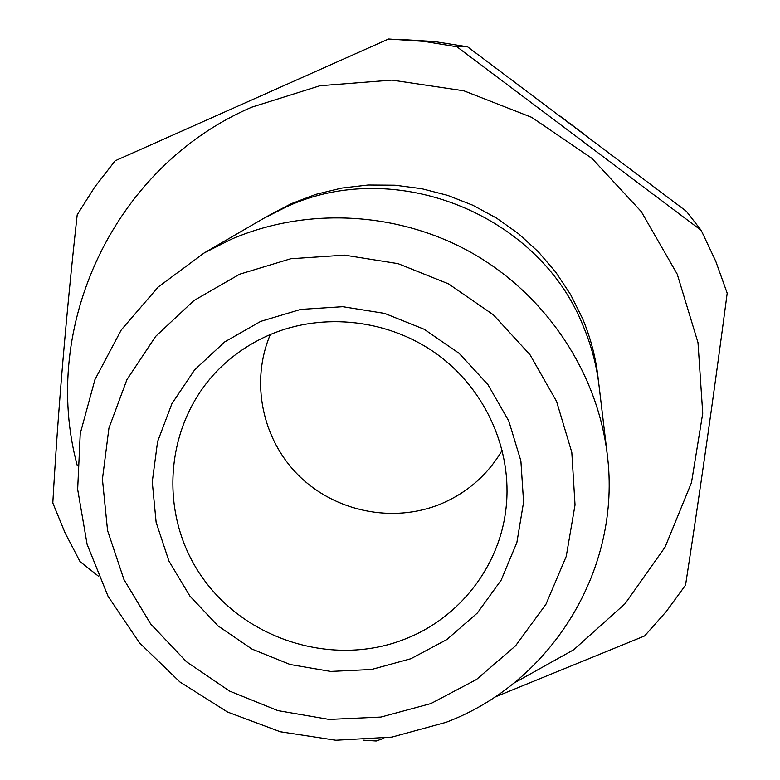 <?xml version="1.0" encoding="UTF-8"?>
<svg xmlns="http://www.w3.org/2000/svg" width="780" height="780" viewBox="0 0 780 780"><rect width="100%" height="100%" fill="white"/><g stroke="black" fill="none" stroke-linecap="round" stroke-linejoin="round"><path stroke-width="1.17" d="M267.706 216.079L291.047 203.755L315.832 194.366L341.689 188.078L368.219 185.006L395.021 185.201L421.658 188.682L447.72 195.39L472.807 205.237L496.499 218.069L518.456 233.668L538.307 251.803L555.76 272.181L570.541 294.479L582.446 318.328C590.957 338.52 596.291 359.414 598.426 381.001M204.087 253.012L263.728 218.332L286.299 206.905C394.709 156.448 538.785 213.915 583.099 325.786C591.23 345.052 596.544 364.972 599.02 385.534L607.201 454.038C622.196 569.127 551.304 682.841 445.906 722.377L391.892 737.11L335.858 740.249L280.273 731.757L227.536 712.042L179.926 681.983L139.513 642.876L108.098 596.368L87.136 544.45L77.659 489.372L80.242 433.553L94.955 379.558L121.29 329.901L158.203 287.001L204.087 253.012L231.095 239.353C306.95 206.486 399.194 211.555 472.914 253.5C546.468 295.747 597.314 372.411 607.201 454.038M77.269 465.592C39.8 326.742 113.548 166.608 251.618 107.221L319.976 85.732L391.989 80.106L463.856 90.802L531.726 117.361L591.942 158.379L641.287 211.614L677.225 274.151L697.993 342.596L702.741 413.302L691.48 482.635L665.077 547.111L625.111 603.661L573.778 649.711L513.718 683.241M98.397 576.147L80.047 561.629L65.091 532.925L52.806 502.964C58.012 411.07 66.144 315.013 77.201 214.783L94.838 186.917L115.147 160.787L388.596 39L424.076 41.389L456.924 46.78L701.21 230.383L715.738 261.212L727.194 293.183C713.778 395.245 699.894 492.57 685.542 585.146L666.247 611.549L644.592 635.953L494.423 697.281M701.21 230.383L686.371 211.292L467.552 46.79L434.411 41.554L399.223 39.351M410.865 658.739L371.524 669.493L330.642 671.434L290.17 664.521L252.057 649.116L218.098 625.95L189.93 596.125L168.928 561.034L156.136 522.346L152.266 481.904L157.57 441.685L171.902 403.689L194.639 369.837L224.718 341.903L260.686 321.389L300.729 309.416L342.79 306.696L384.667 313.414L424.154 329.257L459.176 353.389L487.88 384.53L508.794 421.015L520.884 460.912L523.585 502.135L516.867 542.548L501.169 580.125L477.37 613.002L446.745 639.62L410.865 658.739M270.065 334.649C252.028 342.401 235.97 352.93 221.891 366.239C165.107 419.884 156.955 511.602 201.113 575.698C244.832 640.107 333.548 667.719 405.434 638.898C459.595 617.75 499.785 566.231 506.064 507.946C512.548 450.635 486.096 390.429 438.058 354.959C389.941 319.595 323.846 311.766 270.065 334.649M430.833 703.589L476.482 679.497L515.541 645.84L546.01 604.149L566.241 556.403L575.035 504.933L571.808 452.341L556.55 401.339L529.951 354.647L493.321 314.779L448.568 283.891L398.063 263.65L344.506 255.138L290.764 258.745L239.684 274.199L193.889 300.563L155.698 336.346L126.945 379.597L108.946 428.035L102.424 479.193L107.562 530.527L123.952 579.559L150.696 623.99L186.449 661.733L229.495 691.051L277.777 710.59L329.043 719.423L380.884 717.073L430.833 703.589M502.232 450.197C487.568 475.04 466.918 493.028 440.281 504.163C392.808 523.497 335.127 511.7 298.603 475.43C262.07 439.179 250.234 381.732 270.319 334.542M456.924 46.78L467.552 46.79M383.867 738.289L376.223 741L363.324 740.181M559.172 115.411L583.635 133.799"/></g></svg>
